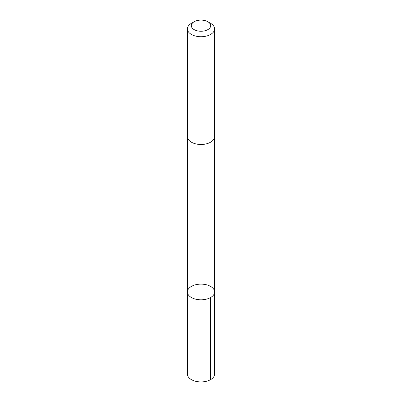 <?xml version="1.0" encoding="UTF-8"?>
<svg xmlns="http://www.w3.org/2000/svg" width="402" height="402" viewBox="0 0 402 402"><rect width="100%" height="100%" fill="white"/><g stroke="black" fill="none" stroke-linecap="round" stroke-linejoin="round"><path stroke-width="0.6" d="M187.513 291.018A13.588 7.844 180 0 1 201.829 284.144A13.588 7.844 180 0 1 214.588 291.973A13.588 7.844 180 0 1 201 299.817A13.588 7.844 180 0 1 187.412 291.973A13.588 7.844 180 0 1 187.513 291.018M187.412 374.071A13.588 7.844 0 0 0 200.171 381.9A13.588 7.844 0 0 0 214.487 375.026A13.588 7.844 0 0 0 214.588 374.071L214.588 291.973A13.588 7.844 180 0 1 201 299.817A13.588 7.844 180 0 1 187.412 291.973L187.412 374.071M194.166 21.733L191.392 23.336A13.588 7.844 0 0 0 187.412 28.884L187.412 136.635A13.588 7.844 0 0 0 200.171 144.469A13.588 7.844 0 0 0 214.487 137.59A13.588 7.844 0 0 0 214.588 136.635L214.588 28.884A13.588 7.844 0 0 0 210.608 23.336L207.834 21.733A9.668 5.583 0 0 0 194.166 21.733A9.668 5.583 0 0 0 196.764 30.698A9.668 5.583 0 0 0 210.593 26.361A9.668 5.583 0 0 0 207.834 21.733M187.412 28.884A13.588 7.844 0 0 0 200.171 36.713A13.588 7.844 0 0 0 214.487 29.838A13.588 7.844 0 0 0 214.588 28.884M210.608 297.52L210.608 379.619M187.417 136.831L187.412 291.973M214.583 136.831L214.588 291.973"/></g></svg>
